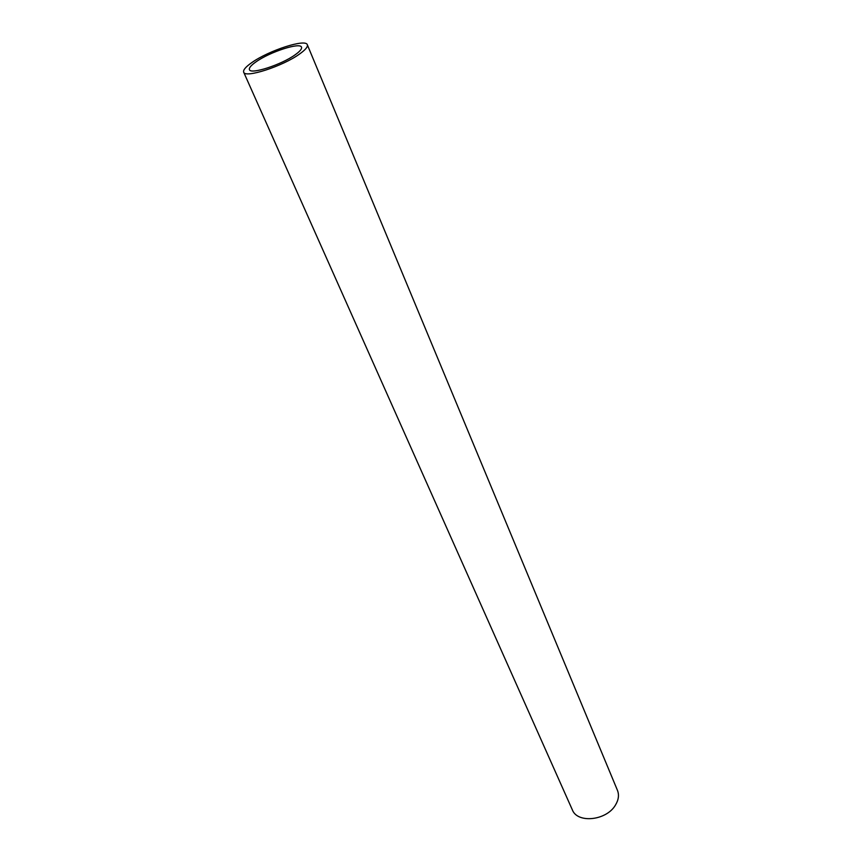<?xml version="1.0" encoding="UTF-8"?>
<svg xmlns="http://www.w3.org/2000/svg" width="862" height="862" viewBox="0 0 862 862"><rect width="100%" height="100%" fill="white"/><g stroke="black" fill="none" stroke-linecap="round" stroke-linejoin="round"><path stroke-width="1.29" d="M251.866 62.56C268.858 50.449 305.848 38.456 307.325 44.759C308.003 46.742 305.471 49.791 299.739 53.897C282.962 66.212 244.786 78.528 243.677 72.171C242.976 70.048 245.702 66.848 251.866 62.56M243.677 72.171L572.325 809.806C577.368 823.727 606.632 820.635 615.5 804.989C618.604 799.828 619.261 794.958 617.461 790.368L307.325 44.759M295.267 54.705C281.518 64.769 250.368 74.822 249.43 69.628C248.859 67.904 251.079 65.286 256.089 61.795C269.978 51.871 300.332 42.033 301.517 47.194C302.077 48.832 299.998 51.332 295.267 54.705"/></g></svg>
